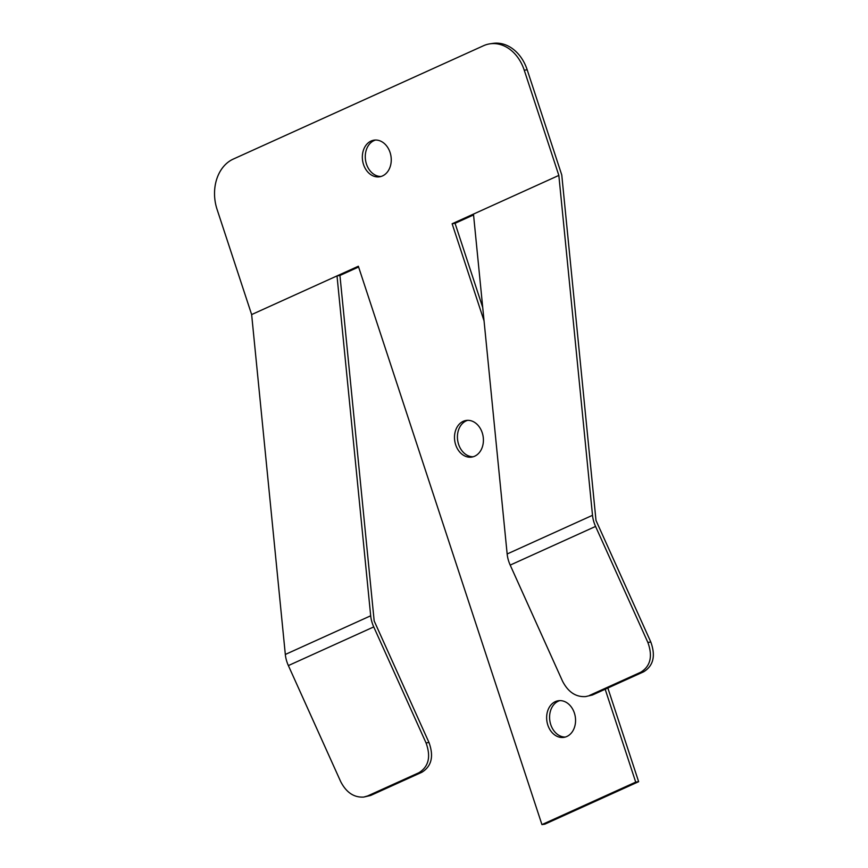 <?xml version="1.0" encoding="UTF-8"?>
<svg xmlns="http://www.w3.org/2000/svg" width="868" height="868" viewBox="0 0 868 868"><rect width="100%" height="100%" fill="white"/><g stroke="black" fill="none" stroke-linecap="round" stroke-linejoin="round"><path stroke-width="1.3" d="M635.712 782.122L638.642 781.688L544.865 824.155L541.936 824.6L635.712 782.122L605.17 689.235M489.899 43.845A39.711 30.771 81.5 0 1 524.25 70.221L558.84 175.412L592.508 515.31A23.827 14.702 65.6 0 0 595.567 526.431L647.875 642.461L650.805 642.016L596.001 520.464L561.77 174.978L527.18 69.776A39.711 30.771 81.5 0 0 492.829 43.4L489.899 43.845A39.711 30.771 81.5 0 0 483.509 45.733L233.232 159.104A39.711 30.771 -98.5 0 0 217.065 209.372L251.644 314.574L285.322 654.461A23.827 14.702 65.6 0 0 288.371 665.582L340.69 781.612C346.332 792.538 354.036 797.692 363.8 797.063L370.625 795.479L421.848 772.27C431.602 766.249 433.978 756.332 428.987 742.498L374.173 620.945L339.941 275.46L337.012 275.905L358.354 266.237L541.936 824.6M638.642 781.688L607.85 688.02M482.716 307.446L455.06 223.315L452.13 223.76L558.84 175.412M484.04 320.834L452.13 223.76M565.307 737.062A18.521 14.355 81.5 0 1 550.019 721.775A18.521 14.355 81.5 0 1 558.308 701.181A18.521 14.355 81.5 0 1 559.838 700.617M473.147 456.774A18.521 14.355 81.5 0 1 457.859 441.486A18.521 14.355 81.5 0 1 466.149 420.893A18.521 14.355 81.5 0 1 467.689 420.329M555.368 701.615A18.521 14.355 -98.5 0 0 547.285 723.153A18.521 14.355 -98.5 0 0 563.853 737.377A18.521 14.355 -98.5 0 0 575.3 716.925A18.521 14.355 -98.5 0 0 558.363 700.736A18.521 14.355 -98.5 0 0 555.368 701.615M463.219 421.327A18.521 14.355 -98.5 0 0 455.136 442.864A18.521 14.355 -98.5 0 0 471.704 457.089A18.521 14.355 -98.5 0 0 483.151 436.637A18.521 14.355 -98.5 0 0 466.203 420.448A18.521 14.355 -98.5 0 0 463.219 421.327M339.941 275.46L358.614 267.008M455.06 223.315L473.548 214.938M380.998 176.486A18.521 14.355 81.5 0 1 365.71 161.198A18.521 14.355 81.5 0 1 373.999 140.605A18.521 14.355 81.5 0 1 375.529 140.041M371.07 141.05A18.521 14.355 -98.5 0 0 362.976 162.576A18.521 14.355 -98.5 0 0 379.544 176.801A18.521 14.355 -98.5 0 0 390.991 156.349A18.521 14.355 -98.5 0 0 374.054 140.16A18.521 14.355 -98.5 0 0 371.07 141.05M251.644 314.574L337.012 275.905L370.69 615.792A23.827 14.702 65.6 0 0 373.739 626.913L426.058 742.943C431.049 756.766 428.662 766.694 418.918 772.715L367.696 795.913L370.625 795.479M585.618 696.581L592.453 694.997L585.618 696.581C575.853 697.21 568.149 692.056 562.507 681.13L510.2 565.101L595.567 526.431M473.472 214.092L507.151 553.979A23.827 14.702 65.6 0 0 510.2 565.101M363.8 797.063L367.696 795.913M647.875 642.461C652.866 656.284 650.49 666.212 640.736 672.233L643.665 671.789L592.453 694.997M589.513 695.431L640.736 672.233M650.805 642.016C655.796 655.85 653.42 665.767 643.665 671.789M428.987 742.498L426.058 742.943M288.371 665.582L373.739 626.913M421.848 772.27L418.918 772.715M285.322 654.461L370.69 615.792M507.151 553.979L592.508 515.31M527.18 69.776L524.25 70.221"/></g></svg>
